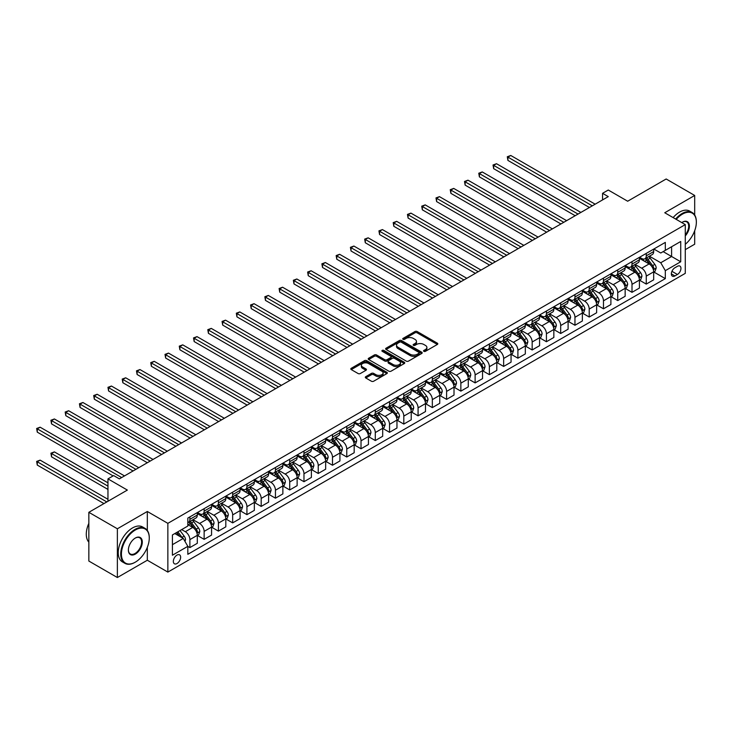 <?xml version="1.0" encoding="UTF-8"?>
<svg xmlns="http://www.w3.org/2000/svg" width="733" height="733" viewBox="0 0 733 733"><rect width="100%" height="100%" fill="white"/><g stroke="black" fill="none" stroke-linecap="round" stroke-linejoin="round"><path stroke-width="1.1" d="M423.866 351.336A1.109 0.641 0 0 0 425.433 351.336L437.335 344.464A1.585 0.916 0 0 0 437.793 343.823A1.585 0.916 0 0 0 437.335 343.172L417.178 331.536A1.585 0.916 0 0 0 414.933 331.536L403.031 338.408A1.109 0.641 0 0 0 402.71 338.857A1.109 0.641 0 0 0 403.031 339.306A1.109 0.641 0 0 0 404.607 339.306L406.146 338.417A5.067 2.923 0 0 1 413.311 338.417L414.988 339.388A5.067 2.923 0 0 1 416.472 341.459A5.067 2.923 0 0 1 414.988 343.53L413.449 344.418A1.109 0.641 0 0 0 413.128 344.867A1.109 0.641 0 0 0 413.449 345.325A1.109 0.641 0 0 0 415.015 345.325L416.555 344.437A5.067 2.923 0 0 1 423.729 344.437L425.406 345.399A5.067 2.923 0 0 1 426.89 347.469A5.067 2.923 0 0 1 425.406 349.54L423.866 350.429A1.109 0.641 0 0 0 423.537 350.887A1.109 0.641 0 0 0 423.866 351.336L423.866 350.429M176.983 563.521A5.168 2.978 120 0 0 180.364 558.977A5.168 2.978 120 0 0 179.567 554.835A5.168 2.978 120 0 0 176.983 555.092A5.168 2.978 120 0 0 173.611 559.645A5.168 2.978 120 0 0 174.408 563.778A5.168 2.978 120 0 0 176.983 563.521M365.767 376.661A1.585 0.916 0 0 0 365.309 377.312A1.585 0.916 0 0 0 365.767 377.962L371.42 381.224A1.585 0.916 0 0 0 373.665 381.224L386.877 373.592A1.585 0.916 0 0 0 387.345 372.95A1.585 0.916 0 0 0 386.877 372.3L366.72 360.663A1.585 0.916 0 0 0 364.484 360.663L351.263 368.296A1.585 0.916 0 0 0 350.805 368.937A1.585 0.916 0 0 0 351.263 369.588L358.098 373.528A1.585 0.916 0 0 0 360.334 373.528L365.996 370.266A1.585 0.916 0 0 0 366.454 369.615A1.585 0.916 0 0 0 365.996 368.974L362.606 367.013A4.233 2.446 0 0 1 361.36 365.281A4.233 2.446 0 0 1 363.98 363.027A4.233 2.446 0 0 1 368.598 363.559L381.866 371.219A4.233 2.446 0 0 1 383.112 372.95A4.233 2.446 0 0 1 380.491 375.204A4.233 2.446 0 0 1 375.873 374.673L373.665 373.399A1.585 0.916 0 0 0 371.42 373.399L365.767 376.661L365.767 377.962M694.692 215.035L694.692 195.464L666.169 178.989L627.668 201.227L608.271 190.03L602.563 193.32L608.271 196.618L119.369 478.878L113.661 475.589L107.962 478.878L107.962 501.271M147.324 530.463L147.324 511.487L117.372 528.777L88.849 512.312L127.359 490.075L107.962 478.878M147.324 511.487L167.857 523.344L685.282 224.61L685.282 273.354L167.857 572.088L167.857 523.344M694.692 195.464L664.749 212.753L685.282 224.61M406.256 361.112A1.585 0.916 0 0 0 408.492 361.112L421.713 353.489A1.585 0.916 0 0 0 422.171 352.839A1.585 0.916 0 0 0 421.713 352.188L401.547 340.552A1.585 0.916 0 0 0 399.311 340.552L386.099 348.184A1.585 0.916 0 0 0 385.631 348.826A1.585 0.916 0 0 0 386.099 349.476L406.256 361.112M382.672 351.574A1.109 0.641 0 0 1 383.799 351.73L383.799 350.411L404.295 362.249A1.585 0.916 0 0 1 404.763 362.89A1.585 0.916 0 0 1 404.295 363.541L391.083 371.173A1.585 0.916 0 0 1 388.838 371.173L368.681 359.527L374.334 356.293L374.334 354.974L368.681 358.235A1.585 0.916 0 0 0 368.213 358.886A1.585 0.916 0 0 0 368.681 359.527L368.681 358.235M374.334 356.293A1.585 0.916 0 0 1 376.579 356.293L376.579 354.974A1.585 0.916 0 0 0 374.334 354.974M376.579 354.974L384.752 359.692A1.585 0.916 0 0 0 386.987 359.692L390.744 357.53A1.585 0.916 0 0 0 391.211 356.879A1.585 0.916 0 0 0 390.744 356.229L382.232 351.318A1.109 0.641 0 0 1 381.911 350.869A1.109 0.641 0 0 1 382.589 350.273A1.109 0.641 0 0 1 383.799 350.411M117.372 528.777L117.372 577.522L88.849 561.057L88.849 512.312M685.282 249.641L694.692 244.208L694.692 230.73M677.411 266.308L674.901 267.756A5.003 2.886 120 0 0 671.63 272.163A5.003 2.886 120 0 0 672.399 276.176A5.003 2.886 120 0 0 674.901 275.929L677.411 274.481A5.003 2.886 120 0 0 680.682 270.065A5.003 2.886 120 0 0 679.912 266.061A5.003 2.886 120 0 0 677.411 266.308M653.845 249.018L660.754 253.004L665.317 250.365L665.317 242.394L187.822 518.075L187.822 526.047L172.42 534.934L172.42 555.22L187.822 546.332L187.822 554.304L665.317 278.622L665.317 270.66L660.754 262.753L649.411 256.202M665.317 250.365L680.719 241.478L680.719 261.763L665.317 270.66M117.372 577.522L147.324 560.232L167.857 572.088M602.563 193.32L602.563 199.907M663.145 251.621L671.593 256.495L671.593 246.746L680.719 241.478M660.754 262.753L671.593 256.495L680.719 261.763M172.42 544.683L183.259 538.425L174.821 533.551M187.822 546.397L189.884 547.588L189.884 539.616A6.45 3.729 -120 0 0 185.321 531.709L181.665 529.602M189.884 547.588L197.296 543.3L197.296 535.328A6.45 3.729 -120 0 0 192.733 527.43L187.822 524.59M197.47 535.493L204.141 539.351L204.141 531.379A6.45 3.729 -120 0 0 199.578 523.472L193.026 519.688M204.141 539.351L211.562 535.072L211.562 527.1A6.45 3.729 -120 0 0 206.99 519.193L197.296 513.595M211.727 527.265L218.407 531.113L218.407 523.142A6.45 3.729 -120 0 0 213.844 515.244L207.283 511.46M218.407 531.113L225.819 526.835L225.819 518.863A6.45 3.729 -120 0 0 221.256 510.956L211.562 505.358M225.993 519.028L232.663 522.886L232.663 514.914A6.45 3.729 -120 0 0 228.1 507.007L221.549 503.223M232.663 522.886L240.085 518.597L240.085 510.626A6.45 3.729 -120 0 0 235.522 502.728L225.819 497.121M240.25 510.791L246.929 514.648L246.929 506.677A6.45 3.729 -120 0 0 242.366 498.77L235.815 494.986M246.929 514.648L254.342 510.37L254.342 502.398A6.45 3.729 -120 0 0 249.779 494.491L240.085 488.893M254.516 502.563L261.186 506.411L261.186 498.44A6.45 3.729 -120 0 0 256.623 490.542L250.072 486.758M261.186 506.411L268.608 502.132L268.608 494.161A6.45 3.729 -120 0 0 264.045 486.254L254.342 480.656M268.773 494.326L275.452 498.183L275.452 490.212A6.45 3.729 -120 0 0 270.889 482.305L264.338 478.521M275.452 498.183L282.865 493.895L282.865 485.924A6.45 3.729 -120 0 0 278.302 478.026L268.608 472.419M283.039 486.089L289.718 489.946L289.718 481.975A6.45 3.729 -120 0 0 285.146 474.068L278.595 470.284M289.718 489.946L297.131 485.667L297.131 477.696A6.45 3.729 -120 0 0 292.568 469.789L282.865 464.191M297.305 477.861L303.975 481.709L303.975 473.738A6.45 3.729 -120 0 0 299.412 465.84L292.861 462.056M303.975 481.709L311.388 477.43L311.388 469.459A6.45 3.729 -120 0 0 306.825 461.552L297.131 455.953M311.562 469.624L318.241 473.481L318.241 465.51A6.45 3.729 -120 0 0 313.678 457.603L307.118 453.819M318.241 473.481L325.654 469.193L325.654 461.222A6.45 3.729 -120 0 0 321.091 453.324L311.388 447.716M325.828 461.387L332.498 465.244L332.498 457.273A6.45 3.729 -120 0 0 327.935 449.366L321.384 445.582M332.498 465.244L339.92 460.965L339.92 452.994A6.45 3.729 -120 0 0 335.348 445.087L325.654 439.488M340.085 453.159L346.764 457.007L346.764 449.036A6.45 3.729 -120 0 0 342.201 441.138L335.641 437.354M346.764 457.007L354.176 452.728L354.176 444.757A6.45 3.729 -120 0 0 349.614 436.85L339.92 431.251M354.351 444.922L361.021 448.779L361.021 440.808A6.45 3.729 -120 0 0 356.458 432.901L349.907 429.117M361.021 448.779L368.442 444.491L368.442 436.52A6.45 3.729 -120 0 0 363.88 428.622L354.176 423.014M368.607 436.685L375.287 440.542L375.287 432.571A6.45 3.729 -120 0 0 370.724 424.664L364.173 420.879M375.287 440.542L382.699 436.263L382.699 428.292A6.45 3.729 -120 0 0 378.136 420.385L368.442 414.786M382.873 428.457L389.544 432.305L389.544 424.334A6.45 3.729 -120 0 0 384.981 416.436L378.43 412.652M389.544 432.305L396.965 428.026L396.965 420.055A6.45 3.729 -120 0 0 392.402 412.148L382.699 406.549M397.13 420.22L403.81 424.077L403.81 416.106A6.45 3.729 -120 0 0 399.247 408.199L392.696 404.414M403.81 424.077L411.222 419.789L411.222 411.818A6.45 3.729 -120 0 0 406.659 403.92L396.965 398.312M411.396 411.983L418.076 415.84L418.076 407.869A6.45 3.729 -120 0 0 413.504 399.961L406.952 396.177M418.076 415.84L425.488 411.561L425.488 403.59A6.45 3.729 -120 0 0 420.925 395.683L411.222 390.084M425.662 403.755L432.333 407.603L432.333 399.632A6.45 3.729 -120 0 0 427.77 391.734L421.218 387.949M432.333 407.603L439.745 403.324L439.745 395.353A6.45 3.729 -120 0 0 435.182 387.445L425.488 381.847M439.919 395.518L446.599 399.375L446.599 391.404A6.45 3.729 -120 0 0 442.036 383.496L435.475 379.712M446.599 399.375L454.011 395.087L454.011 387.116A6.45 3.729 -120 0 0 449.448 379.218L439.745 373.61M454.185 387.281L460.855 391.138L460.855 383.167A6.45 3.729 -120 0 0 456.293 375.259L449.741 371.475M460.855 391.138L468.277 386.859L468.277 378.888A6.45 3.729 -120 0 0 463.705 370.98L454.011 365.382M468.442 379.053L475.121 382.901L475.121 374.93A6.45 3.729 -120 0 0 470.559 367.031L463.998 363.247M475.121 382.901L482.534 378.622L482.534 370.651A6.45 3.729 -120 0 0 477.971 362.743L468.277 357.145M482.708 370.816L489.378 374.673L489.378 366.702A6.45 3.729 -120 0 0 484.815 358.794L478.264 355.01M489.378 374.673L496.8 370.385L496.8 362.414A6.45 3.729 -120 0 0 492.237 354.515L482.534 348.908M496.965 362.578L503.644 366.436L503.644 358.464A6.45 3.729 -120 0 0 499.081 350.557L492.53 346.773M503.644 366.436L511.057 362.157L511.057 354.186A6.45 3.729 -120 0 0 506.494 346.278L496.8 340.68M511.231 354.351L517.901 358.199L517.901 350.227A6.45 3.729 -120 0 0 513.338 342.329L506.787 338.545M517.901 358.199L525.323 353.92L525.323 345.949A6.45 3.729 -120 0 0 520.76 338.041L511.057 332.443M525.488 346.113L532.167 349.962L532.167 341.999A6.45 3.729 -120 0 0 527.604 334.092L521.053 330.308M532.167 349.962L539.58 345.683L539.58 337.711A6.45 3.729 -120 0 0 535.017 329.813L525.323 324.206M539.754 337.876L546.424 341.734L546.424 333.762A6.45 3.729 -120 0 0 541.861 325.855L535.31 322.071M546.424 341.734L553.846 337.455L553.846 329.484A6.45 3.729 -120 0 0 549.283 321.576L539.58 315.978M554.02 329.648L560.69 333.497L560.69 325.525A6.45 3.729 -120 0 0 556.127 317.627L549.576 313.843M560.69 333.497L568.102 329.218L568.102 321.246A6.45 3.729 -120 0 0 563.54 313.339L553.846 307.741M568.277 321.411L574.956 325.26L574.956 317.297A6.45 3.729 -120 0 0 570.393 309.39L563.833 305.606M574.956 325.26L582.369 320.981L582.369 313.009A6.45 3.729 -120 0 0 577.806 305.111L568.102 299.504M582.543 313.174L589.213 317.032L589.213 309.06A6.45 3.729 -120 0 0 584.65 301.153L578.099 297.369M589.213 317.032L596.635 312.753L596.635 304.781A6.45 3.729 -120 0 0 592.062 296.874L582.369 291.276M596.799 304.946L603.479 308.795L603.479 300.823A6.45 3.729 -120 0 0 598.916 292.916L592.356 289.141M603.479 308.795L610.891 304.516L610.891 296.544A6.45 3.729 -120 0 0 606.328 288.637L596.635 283.039M611.065 296.709L617.736 300.557L617.736 292.595A6.45 3.729 -120 0 0 613.173 284.688L606.622 280.904M617.736 300.557L625.157 296.279L625.157 288.307A6.45 3.729 -120 0 0 620.594 280.409L610.891 274.802M625.322 288.472L632.002 292.33L632.002 284.358A6.45 3.729 -120 0 0 627.439 276.451L620.888 272.667M632.002 292.33L639.414 288.051L639.414 280.079A6.45 3.729 -120 0 0 634.851 272.172L625.157 266.574M639.588 280.244L646.259 284.092L646.259 276.121A6.45 3.729 -120 0 0 641.696 268.214L635.144 264.439M646.259 284.092L653.68 279.814L653.68 271.842A6.45 3.729 -120 0 0 649.117 263.935L639.414 258.337M639.588 257.246L641.696 258.465A6.45 3.729 -120 0 0 644.921 258.786A6.45 3.729 -120 0 0 646.259 255.835L646.259 253.398M625.322 265.483L627.439 266.702A6.45 3.729 -120 0 0 630.664 267.023A6.45 3.729 -120 0 0 632.002 264.072L632.002 261.635M611.065 273.721L613.173 274.939A6.45 3.729 -120 0 0 616.398 275.26A6.45 3.729 -120 0 0 617.736 272.3L617.736 269.863M596.799 281.948L598.916 283.167A6.45 3.729 -120 0 0 602.141 283.488A6.45 3.729 -120 0 0 603.479 280.537L603.479 278.1M582.543 290.186L584.65 291.404A6.45 3.729 -120 0 0 587.875 291.725A6.45 3.729 -120 0 0 589.213 288.775L589.213 286.337M568.277 298.423L570.393 299.641A6.45 3.729 -120 0 0 573.618 299.962A6.45 3.729 -120 0 0 574.956 297.002L574.956 294.565M554.02 306.651L556.127 307.869A6.45 3.729 -120 0 0 559.352 308.19A6.45 3.729 -120 0 0 560.69 305.24L560.69 302.802M539.754 314.888L541.861 316.106A6.45 3.729 -120 0 0 545.095 316.427A6.45 3.729 -120 0 0 546.424 313.477L546.424 311.039M525.488 323.125L527.604 324.343A6.45 3.729 -120 0 0 530.829 324.664A6.45 3.729 -120 0 0 532.167 321.705L532.167 319.267M511.231 331.353L513.338 332.571A6.45 3.729 -120 0 0 516.563 332.892A6.45 3.729 -120 0 0 517.901 329.942L517.901 327.504M496.965 339.59L499.081 340.808A6.45 3.729 -120 0 0 502.307 341.129A6.45 3.729 -120 0 0 503.644 338.179L503.644 335.741M482.708 347.827L484.815 349.045A6.45 3.729 -120 0 0 488.041 349.366A6.45 3.729 -120 0 0 489.378 346.407L489.378 343.969M468.442 356.055L470.559 357.273A6.45 3.729 -120 0 0 473.784 357.594A6.45 3.729 -120 0 0 475.121 354.644L475.121 352.207M454.185 364.292L456.293 365.51A6.45 3.729 -120 0 0 459.518 365.831A6.45 3.729 -120 0 0 460.855 362.881L460.855 360.444M439.919 372.529L442.036 373.748A6.45 3.729 -120 0 0 445.261 374.068A6.45 3.729 -120 0 0 446.599 371.109L446.599 368.672M425.662 380.757L427.77 381.975A6.45 3.729 -120 0 0 430.995 382.296A6.45 3.729 -120 0 0 432.333 379.346L432.333 376.909M411.396 388.994L413.504 390.213A6.45 3.729 -120 0 0 416.738 390.533A6.45 3.729 -120 0 0 418.076 387.583L418.076 385.146M397.13 397.231L399.247 398.45A6.45 3.729 -120 0 0 402.472 398.77A6.45 3.729 -120 0 0 403.81 395.811L403.81 393.374M382.873 405.459L384.981 406.678A6.45 3.729 -120 0 0 388.215 406.998A6.45 3.729 -120 0 0 389.544 404.048L389.544 401.611M368.607 413.696L370.724 414.915A6.45 3.729 -120 0 0 373.949 415.235A6.45 3.729 -120 0 0 375.287 412.285L375.287 409.848M354.351 421.933L356.458 423.152A6.45 3.729 -120 0 0 359.683 423.472A6.45 3.729 -120 0 0 361.021 420.513L361.021 418.076M340.085 430.161L342.201 431.38A6.45 3.729 -120 0 0 345.426 431.7A6.45 3.729 -120 0 0 346.764 428.75L346.764 426.313M325.828 438.398L327.935 439.617A6.45 3.729 -120 0 0 331.16 439.937A6.45 3.729 -120 0 0 332.498 436.987L332.498 434.55M311.562 446.635L313.678 447.854A6.45 3.729 -120 0 0 316.903 448.175A6.45 3.729 -120 0 0 318.241 445.215L318.241 442.778M297.305 454.863L299.412 456.091A6.45 3.729 -120 0 0 302.637 456.402A6.45 3.729 -120 0 0 303.975 453.452L303.975 451.015M283.039 463.1L285.146 464.319A6.45 3.729 -120 0 0 288.381 464.64A6.45 3.729 -120 0 0 289.718 461.689L289.718 459.252M268.773 471.337L270.889 472.556A6.45 3.729 -120 0 0 274.115 472.877A6.45 3.729 -120 0 0 275.452 469.917L275.452 467.48M254.516 479.565L256.623 480.793A6.45 3.729 -120 0 0 259.858 481.105A6.45 3.729 -120 0 0 261.186 478.154L261.186 475.717M240.25 487.802L242.366 489.021A6.45 3.729 -120 0 0 245.592 489.342A6.45 3.729 -120 0 0 246.929 486.391L246.929 483.954M225.993 496.039L228.1 497.258A6.45 3.729 -120 0 0 231.326 497.579A6.45 3.729 -120 0 0 232.663 494.619L232.663 492.182M211.727 504.277L213.844 505.495A6.45 3.729 -120 0 0 217.069 505.807A6.45 3.729 -120 0 0 218.407 502.856L218.407 500.419M197.47 512.504L199.578 513.723A6.45 3.729 -120 0 0 202.803 514.044A6.45 3.729 -120 0 0 204.141 511.093L204.141 508.656M653.845 272.007L665.317 278.622M644.921 258.786L652.343 254.507A6.45 3.729 -120 0 0 653.68 251.556L653.68 249.119M630.664 267.023L638.077 262.744A6.45 3.729 -120 0 0 639.414 259.784L639.414 257.347M616.398 275.26L623.82 270.972A6.45 3.729 -120 0 0 625.157 268.021L625.157 265.584M602.141 283.488L609.554 279.209A6.45 3.729 -120 0 0 610.891 276.259L610.891 273.821M587.875 291.725L595.297 287.446A6.45 3.729 -120 0 0 596.635 284.486L596.635 282.049M573.618 299.962L581.031 295.674A6.45 3.729 -120 0 0 582.369 292.724L582.369 290.286M559.352 308.19L566.774 303.911A6.45 3.729 -120 0 0 568.102 300.961L568.102 298.523M545.095 316.427L552.508 312.148A6.45 3.729 -120 0 0 553.846 309.189L553.846 306.751M530.829 324.664L538.242 320.376A6.45 3.729 -120 0 0 539.58 317.426L539.58 314.988M516.563 332.892L523.985 328.613A6.45 3.729 -120 0 0 525.323 325.663L525.323 323.226M502.307 341.129L509.719 336.85A6.45 3.729 -120 0 0 511.057 333.891L511.057 331.453M488.041 349.366L495.462 345.078A6.45 3.729 -120 0 0 496.8 342.128L496.8 339.691M473.784 357.594L481.196 353.315A6.45 3.729 -120 0 0 482.534 350.365L482.534 347.928M459.518 365.831L466.939 361.552A6.45 3.729 -120 0 0 468.277 358.593L468.277 356.156M445.261 374.068L452.673 369.78A6.45 3.729 -120 0 0 454.011 366.83L454.011 364.393M430.995 382.296L438.416 378.017A6.45 3.729 -120 0 0 439.745 375.067L439.745 372.63M416.738 390.533L424.15 386.254A6.45 3.729 -120 0 0 425.488 383.295L425.488 380.858M402.472 398.77L409.884 394.482A6.45 3.729 -120 0 0 411.222 391.532L411.222 389.095M388.215 406.998L395.628 402.719A6.45 3.729 -120 0 0 396.965 399.769L396.965 397.332M373.949 415.235L381.362 410.956A6.45 3.729 -120 0 0 382.699 407.997L382.699 405.56M359.683 423.472L367.105 419.184A6.45 3.729 -120 0 0 368.442 416.234L368.442 413.797M345.426 431.7L352.839 427.421A6.45 3.729 -120 0 0 354.176 424.471L354.176 422.034M331.16 439.937L338.582 435.659A6.45 3.729 -120 0 0 339.92 432.699L339.92 430.262M316.903 448.175L324.316 443.886A6.45 3.729 -120 0 0 325.654 440.936L325.654 438.499M302.637 456.402L310.059 452.124A6.45 3.729 -120 0 0 311.388 449.173L311.388 446.736M288.381 464.64L295.793 460.361A6.45 3.729 -120 0 0 297.131 457.401L297.131 454.964M274.115 472.877L281.527 468.589A6.45 3.729 -120 0 0 282.865 465.638L282.865 463.201M259.858 481.105L267.27 476.826A6.45 3.729 -120 0 0 268.608 473.875L268.608 471.438M245.592 489.342L253.004 485.063A6.45 3.729 -120 0 0 254.342 482.103L254.342 479.666M231.326 497.579L238.747 493.291A6.45 3.729 -120 0 0 240.085 490.34L240.085 487.903M217.069 505.807L224.481 501.528A6.45 3.729 -120 0 0 225.819 498.577L225.819 496.14M202.803 514.044L210.224 509.765A6.45 3.729 -120 0 0 211.562 506.805L211.562 504.368M187.822 522.537A6.45 3.729 -120 0 0 188.546 522.281L195.958 517.993A6.45 3.729 -120 0 0 197.296 515.042L197.296 512.605M188.546 522.281A6.45 3.729 -120 0 0 189.884 519.321L189.884 516.884M183.259 538.425L187.822 546.332M147.324 560.232L147.324 547.34M424.306 351.492L425.406 350.86A5.067 2.923 0 0 0 426.89 348.789L426.89 347.469M416.472 341.459L416.472 342.778A5.067 2.923 0 0 1 414.988 344.849L413.888 345.481M437.335 343.172L437.335 344.464L417.178 332.855A1.585 0.916 0 0 0 414.933 332.855L403.48 339.461M421.713 352.188L421.713 353.489L401.547 341.871A1.585 0.916 0 0 0 399.311 341.871L386.117 349.485M418.909 353.288A1.109 0.641 0 0 0 419.23 352.839A1.109 0.641 0 0 0 418.909 352.39L401.217 342.174A1.109 0.641 0 0 0 399.65 342.174L398.019 343.108A5.067 2.923 0 0 0 396.535 345.179A5.067 2.923 0 0 0 398.019 347.25L410.114 354.231A5.067 2.923 0 0 0 417.288 354.231L418.909 353.288L418.909 354.607A1.109 0.641 0 0 0 419.23 354.158L419.23 352.839M396.535 345.179L396.535 346.498A5.067 2.923 0 0 0 398.019 348.56L398.019 347.25M418.909 354.607L417.288 355.542A5.067 2.923 0 0 1 410.114 355.542L398.019 348.56M376.579 356.293L384.752 361.012A1.585 0.916 0 0 0 386.987 361.012L390.744 358.84A1.585 0.916 0 0 0 391.211 358.199L391.211 356.879M383.799 351.73L404.277 363.55M393.236 364.594A4.233 2.446 0 0 0 397.854 365.116A4.233 2.446 0 0 0 400.465 362.862A4.233 2.446 0 0 0 399.228 361.131L394.556 358.428A1.585 0.916 0 0 0 392.311 358.428L388.563 360.599A1.585 0.916 0 0 0 388.096 361.241A1.585 0.916 0 0 0 388.563 361.891L393.236 364.594L393.236 365.904A4.233 2.446 0 0 0 397.854 366.436A4.233 2.446 0 0 0 400.465 364.182L400.465 362.862M388.096 361.241L388.096 362.56A1.585 0.916 0 0 0 388.563 363.211L388.563 361.891M393.236 365.904L388.563 363.211M383.112 372.95L383.112 374.261A4.233 2.446 0 0 1 380.491 376.524A4.233 2.446 0 0 1 375.873 375.992L373.665 374.719A1.585 0.916 0 0 0 371.42 374.719L365.794 377.971M361.36 365.281L361.36 366.601A4.233 2.446 0 0 0 362.606 368.332L362.606 367.013M365.969 370.275L362.606 368.332M386.859 373.61L366.72 361.983A1.585 0.916 0 0 0 364.484 361.983L351.29 369.597M653.68 272.108L655.045 271.311L656.191 268.021A4.279 2.465 -120 0 0 654.826 264.384L650.162 258.153A12.342 7.128 -120 0 0 648.815 256.541M644.179 261.085A12.342 7.128 -120 0 0 641.65 258.437M653.286 269.487L653.882 268.205A4.279 2.465 -120 0 0 652.654 265.63L647.99 259.409A12.342 7.128 -120 0 0 646.643 257.796M645.498 258.456A10.244 5.919 60 0 1 647.184 260.371L651.124 265.639M507.923 193.356L560.919 223.95L479.4 176.882L479.4 173.593L482.25 171.943L566.627 220.66M645.278 258.584A12.342 7.128 60 0 1 646.625 260.197L649.722 264.338M592.291 205.836L507.923 157.128L510.773 155.478L595.15 204.186M589.442 207.485L507.923 160.417L507.923 157.128L507.291 156.761L510.773 155.478M507.923 160.417L507.291 156.761M639.414 280.336L640.789 279.548L641.925 276.259A4.279 2.465 -120 0 0 640.56 272.612L635.896 266.391A12.342 7.128 -120 0 0 634.549 264.778M629.913 269.323A12.342 7.128 -120 0 0 627.393 266.675M639.029 277.725L639.616 276.433A4.279 2.465 -120 0 0 638.397 273.867L633.733 267.646A12.342 7.128 -120 0 0 632.387 266.033M631.232 266.693A10.244 5.919 60 0 1 632.918 268.608L636.867 273.867M493.657 201.584L546.653 232.187L465.134 185.119L465.134 181.83L467.984 180.181L552.361 228.888M631.012 266.821A12.342 7.128 60 0 1 632.359 268.434L635.465 272.566M625.157 288.573L626.523 287.785L627.668 284.486A4.279 2.465 -120 0 0 626.303 280.849L621.639 274.628A12.342 7.128 -120 0 0 620.292 273.015M615.656 277.55A12.342 7.128 -120 0 0 613.127 274.912M624.763 285.952L625.359 284.67A4.279 2.465 -120 0 0 624.131 282.095L619.467 275.874A12.342 7.128 -120 0 0 618.121 274.261M616.975 274.93A10.244 5.919 60 0 1 618.652 276.836L622.601 282.104M479.4 209.821L532.396 240.424L450.877 193.356L450.877 190.058L453.727 188.418L538.095 237.126M616.755 275.049A12.342 7.128 60 0 1 618.102 276.671L621.199 280.803M610.891 296.81L612.266 296.013L613.402 292.724A4.279 2.465 -120 0 0 612.037 289.086L607.373 282.856A12.342 7.128 -120 0 0 606.026 281.243M601.39 285.788A12.342 7.128 -120 0 0 598.861 283.14M610.507 294.19L611.093 292.907A4.279 2.465 -120 0 0 609.874 290.332L605.211 284.111A12.342 7.128 -120 0 0 603.864 282.498M602.709 283.158A10.244 5.919 60 0 1 604.395 285.073L608.335 290.341M465.134 218.058L518.13 248.652L436.611 201.584L436.611 198.295L439.461 196.646L523.838 245.363M602.489 283.286A12.342 7.128 60 0 1 603.836 284.899L606.942 289.04M578.035 214.073L493.657 165.356L496.516 163.716L580.884 212.423M575.176 215.722L493.657 168.654L493.657 165.356L493.034 164.998L496.516 163.716M493.657 168.654L493.034 164.998M563.769 222.301L478.768 173.226L482.25 171.943M479.4 176.882L478.768 173.226M549.512 230.538L464.511 181.463L467.984 180.181M465.134 185.119L464.511 181.463M596.635 305.038L598 304.25L599.136 300.961A4.279 2.465 -120 0 0 597.78 297.314L593.116 291.093A12.342 7.128 -120 0 0 591.769 289.48M587.133 294.025A12.342 7.128 -120 0 0 584.604 291.377M596.241 302.427L596.836 301.135A4.279 2.465 -120 0 0 595.608 298.569L590.945 292.348A12.342 7.128 -120 0 0 589.598 290.735M588.452 291.395A10.244 5.919 60 0 1 590.129 293.31L594.078 298.569M450.877 226.286L503.873 256.889L422.345 209.821L422.345 206.532L425.204 204.883L509.572 253.591M588.232 291.523A12.342 7.128 60 0 1 589.579 293.136L592.676 297.268M535.246 238.775L450.245 189.7L453.727 188.418M450.877 193.356L450.245 189.7M685.282 244.291A19.681 11.362 120 0 0 696.35 222.172A19.681 11.362 120 0 0 682.432 214.137A19.681 11.362 120 0 0 676.238 219.387M675.643 219.048A20.167 11.646 -60 0 1 682.084 213.541A20.167 11.646 -60 0 1 692.172 212.543A20.167 11.646 -60 0 1 696.35 221.778A20.167 11.646 -60 0 1 696.35 221.98M681.772 222.585A9.841 5.681 -60 0 1 682.432 222.172L682.432 222.172A9.841 5.681 -60 0 1 689.24 224.6A9.841 5.681 -60 0 1 685.282 235.898M673.132 217.591A20.167 11.646 -60 0 1 679.573 212.094A20.167 11.646 -60 0 1 689.661 211.095L692.172 212.543M685.282 234.862A9.355 5.406 120 0 0 686.766 221.907A9.355 5.406 120 0 0 682.258 222.273M135 562.339L135.339 562.138A19.681 11.362 120 0 0 149.266 538.031A19.681 11.362 120 0 0 135.339 529.996A19.681 11.362 120 0 0 121.421 554.102A19.681 11.362 120 0 0 135.339 562.138L135 562.339A20.167 11.646 -60 0 1 124.912 563.338A20.167 11.646 -60 0 1 121.825 547.175A20.167 11.646 -60 0 1 135 529.4A20.167 11.646 -60 0 1 145.088 528.401A20.167 11.646 -60 0 1 149.266 537.637A20.167 11.646 -60 0 1 149.257 537.839M135.339 554.102A9.841 5.681 -60 0 1 128.385 550.089A9.841 5.681 -60 0 1 135.339 538.031L135.339 538.031A9.841 5.681 -60 0 1 142.303 542.053A9.841 5.681 -60 0 1 135.339 554.102M128.385 549.887A9.355 5.406 120 0 0 130.318 553.974A9.355 5.406 120 0 0 135 553.516A9.355 5.406 120 0 0 141.112 545.26A9.355 5.406 120 0 0 139.682 537.765A9.355 5.406 120 0 0 135.165 538.132M124.912 563.338L122.402 561.89A20.167 11.646 -60 0 1 119.314 545.728A20.167 11.646 -60 0 1 132.49 527.952A20.167 11.646 -60 0 1 142.578 526.954L145.088 528.401M88.849 542.154A20.167 11.646 -60 0 1 88.849 523.307M582.369 313.275L583.734 312.487L584.879 309.189A4.279 2.465 -120 0 0 583.514 305.551L578.85 299.33A12.342 7.128 -120 0 0 577.503 297.717M572.867 302.253A12.342 7.128 -120 0 0 570.338 299.614M581.975 310.655L582.57 309.372A4.279 2.465 -120 0 0 581.342 306.797L576.688 300.576A12.342 7.128 -120 0 0 575.341 298.963M574.186 299.632A10.244 5.919 60 0 1 575.872 301.538L579.812 306.806M436.611 234.523L489.607 265.126L408.089 218.058L408.089 214.76L410.938 213.12L495.316 261.828M573.966 299.751A12.342 7.128 60 0 1 575.313 301.373L578.41 305.505M568.102 321.512L569.477 320.715L570.613 317.426A4.279 2.465 -120 0 0 569.248 313.788L564.593 307.558A12.342 7.128 -120 0 0 563.246 305.945M558.61 310.49A12.342 7.128 -120 0 0 556.081 307.842M567.718 318.892L568.304 317.609A4.279 2.465 -120 0 0 567.085 315.034L562.422 308.813A12.342 7.128 -120 0 0 561.075 307.2M559.93 307.86A10.244 5.919 60 0 1 561.606 309.775L565.555 315.043M422.345 242.76L475.35 273.354L393.823 226.286L393.823 222.997L396.681 221.348L481.05 270.065M559.71 307.988A12.342 7.128 60 0 1 561.057 309.601L564.153 313.742M553.846 329.74L555.211 328.952L556.356 325.663A4.279 2.465 -120 0 0 554.991 322.016L550.327 315.795A12.342 7.128 -120 0 0 548.98 314.182M544.344 318.727A12.342 7.128 -120 0 0 541.815 316.079M553.452 327.129L554.047 325.837A4.279 2.465 -120 0 0 552.819 323.271L548.156 317.05A12.342 7.128 -120 0 0 546.809 315.437M545.664 316.097A10.244 5.919 60 0 1 547.349 318.012L551.289 323.271M408.089 250.988L461.084 281.591L379.566 234.523L379.566 231.234L382.415 229.585L466.793 278.293M545.444 316.225A12.342 7.128 60 0 1 546.791 317.838L549.887 321.97M539.58 337.977L540.954 337.189L542.09 333.891A4.279 2.465 -120 0 0 540.725 330.253L536.07 324.032A12.342 7.128 -120 0 0 534.724 322.419M530.078 326.955A12.342 7.128 -120 0 0 527.558 324.316M539.195 335.357L539.781 334.074A4.279 2.465 -120 0 0 538.563 331.499L533.899 325.278A12.342 7.128 -120 0 0 532.552 323.665M531.407 324.334A10.244 5.919 60 0 1 533.083 326.24L537.032 331.508M393.823 259.225L446.818 289.828L365.3 242.76L365.3 239.462L368.158 237.822L452.527 286.53M531.178 324.453A12.342 7.128 60 0 1 532.525 326.075L535.631 330.207M525.323 346.214L526.688 345.417L527.833 342.128A4.279 2.465 -120 0 0 526.468 338.49L521.804 332.26A12.342 7.128 -120 0 0 520.457 330.647M515.821 335.192A12.342 7.128 -120 0 0 513.292 332.553M524.929 343.594L525.524 342.311A4.279 2.465 -120 0 0 524.297 339.736L519.633 333.515A12.342 7.128 -120 0 0 518.286 331.902M517.141 332.562A10.244 5.919 60 0 1 518.827 334.477L522.766 339.745M379.566 267.463L432.562 298.056L351.043 250.988L351.043 247.699L353.892 246.05L438.27 294.767M516.921 332.69A12.342 7.128 60 0 1 518.268 334.303L521.365 338.444M520.989 247.003L435.988 197.928L439.461 196.646M436.611 201.584L435.988 197.928M506.723 255.24L421.722 206.165L425.204 204.883M422.345 209.821L421.722 206.165M492.457 263.477L407.456 214.403L410.938 213.12M408.089 218.058L407.456 214.403M478.2 271.705L393.2 222.63L396.681 221.348M393.823 226.286L393.2 222.63M463.934 279.942L378.934 230.868L382.415 229.585M379.566 234.523L378.934 230.868M511.057 354.442L512.431 353.654L513.567 350.365A4.279 2.465 -120 0 0 512.202 346.718L507.538 340.497A12.342 7.128 -120 0 0 506.191 338.884M501.555 343.429A12.342 7.128 -120 0 0 499.036 340.781M510.672 351.831L511.258 350.539A4.279 2.465 -120 0 0 510.04 347.973L505.376 341.752A12.342 7.128 -120 0 0 504.029 340.139M502.875 340.799A10.244 5.919 60 0 1 504.561 342.714L508.51 347.973M365.3 275.7L418.296 306.293L336.777 259.225L336.777 255.936L339.626 254.287L424.004 302.995M502.655 340.927A12.342 7.128 60 0 1 504.002 342.54L507.108 346.672M449.677 288.179L364.677 239.105L368.158 237.822M365.3 242.76L364.677 239.105M496.8 362.679L498.165 361.891L499.31 358.593A4.279 2.465 -120 0 0 497.945 354.955L493.282 348.734A12.342 7.128 -120 0 0 491.935 347.121M487.298 351.657A12.342 7.128 -120 0 0 484.77 349.018M496.406 360.059L497.001 358.776A4.279 2.465 -120 0 0 495.774 356.201L491.11 349.98A12.342 7.128 -120 0 0 489.763 348.367M488.618 349.036A10.244 5.919 60 0 1 490.295 350.942L494.244 356.211M351.043 283.928L404.039 314.53L322.52 267.463L322.52 264.164L325.37 262.524L409.738 311.232M488.398 349.155A12.342 7.128 60 0 1 489.745 350.777L492.842 354.909M435.411 296.407L350.411 247.333L353.892 246.05M351.043 250.988L350.411 247.333M482.534 370.916L483.908 370.119L485.044 366.83A4.279 2.465 -120 0 0 483.679 363.192L479.015 356.962A12.342 7.128 -120 0 0 477.669 355.349M473.032 359.894A12.342 7.128 -120 0 0 470.504 357.255M482.149 368.296L482.735 367.013A4.279 2.465 -120 0 0 481.517 364.438L476.853 358.217A12.342 7.128 -120 0 0 475.506 356.604M474.352 357.264A10.244 5.919 60 0 1 476.038 359.179L479.978 364.448M336.777 292.165L389.773 322.758L308.254 275.69L308.254 272.401L311.104 270.752L395.481 319.469M474.132 357.392A12.342 7.128 60 0 1 475.479 359.005L478.585 363.147M421.154 304.644L336.154 255.57L339.626 254.287M336.777 259.225L336.154 255.57M468.277 379.144L469.642 378.356L470.778 375.067A4.279 2.465 -120 0 0 469.422 371.42L464.759 365.199A12.342 7.128 -120 0 0 463.412 363.586M458.776 368.131A12.342 7.128 -120 0 0 456.247 365.483M467.883 376.533L468.479 375.241A4.279 2.465 -120 0 0 467.251 372.676L462.587 366.454A12.342 7.128 -120 0 0 461.24 364.842M460.095 365.501A10.244 5.919 60 0 1 461.772 367.416L465.721 372.676M322.52 300.402L375.516 330.995L293.988 283.928L293.988 280.638L296.847 278.989L381.215 327.697M459.875 365.63A12.342 7.128 60 0 1 461.222 367.242L464.319 371.374M406.888 312.881L321.888 263.807L325.37 262.524M322.52 267.463L321.888 263.807M454.011 387.381L455.376 386.593L456.522 383.295A4.279 2.465 -120 0 0 455.156 379.657L450.493 373.436A12.342 7.128 -120 0 0 449.146 371.823M444.51 376.368A12.342 7.128 -120 0 0 441.981 373.72M453.617 384.761L454.213 383.478A4.279 2.465 -120 0 0 452.985 380.903L448.33 374.682A12.342 7.128 -120 0 0 446.983 373.07M445.829 373.738A10.244 5.919 60 0 1 447.515 375.644L451.455 380.913M308.254 308.63L361.25 339.232L279.731 292.165L279.731 288.866L282.581 287.226L366.958 335.934M445.609 373.867A12.342 7.128 60 0 1 446.956 375.479L450.053 379.612M392.631 321.109L307.631 272.035L311.104 270.752M308.254 275.69L307.631 272.035M439.745 395.618L441.119 394.821L442.256 391.532A4.279 2.465 -120 0 0 440.89 387.894L436.236 381.664A12.342 7.128 -120 0 0 434.889 380.051M430.253 384.596A12.342 7.128 -120 0 0 427.724 381.957M439.36 392.998L439.947 391.715A4.279 2.465 -120 0 0 438.728 389.141L434.064 382.919A12.342 7.128 -120 0 0 432.717 381.307M431.572 381.966A10.244 5.919 60 0 1 433.249 383.881L437.198 389.15M293.988 316.867L346.993 347.46L265.465 300.393L265.465 297.103L268.324 295.454L352.692 344.171M431.352 382.095A12.342 7.128 60 0 1 432.699 383.707L435.796 387.849M378.365 329.346L293.365 280.272L296.847 278.989M293.988 283.928L293.365 280.272M425.488 403.846L426.853 403.058L427.999 399.769A4.279 2.465 -120 0 0 426.633 396.122L421.97 389.901A12.342 7.128 -120 0 0 420.623 388.288M415.987 392.833A12.342 7.128 -120 0 0 413.458 390.185M425.094 401.235L425.69 399.952A4.279 2.465 -120 0 0 424.462 397.378L419.798 391.156A12.342 7.128 -120 0 0 418.451 389.544M417.306 390.203A10.244 5.919 60 0 1 418.992 392.118L422.932 397.378M279.731 325.104L332.727 355.697L251.208 308.63L251.208 305.34L254.058 303.691L338.435 352.399M417.086 390.332A12.342 7.128 60 0 1 418.433 391.944L421.53 396.077M411.222 412.083L412.597 411.295L413.733 407.997A4.279 2.465 -120 0 0 412.367 404.359L407.713 398.138A12.342 7.128 -120 0 0 406.366 396.526M401.73 401.07A12.342 7.128 -120 0 0 399.201 398.422M410.837 409.463L411.424 408.18A4.279 2.465 -120 0 0 410.205 405.606L405.541 399.384A12.342 7.128 -120 0 0 404.195 397.772M403.049 398.44A10.244 5.919 60 0 1 404.726 400.346L408.675 405.615M265.465 333.332L318.461 363.935M402.829 398.569A12.342 7.128 60 0 1 404.176 400.181L407.273 404.314M396.965 420.321L398.331 419.523L399.476 416.234A4.279 2.465 -120 0 0 398.111 412.597L393.447 406.366A12.342 7.128 -120 0 0 392.1 404.753M387.464 409.298A12.342 7.128 -120 0 0 384.935 406.659M396.571 417.7L397.167 416.417A4.279 2.465 -120 0 0 395.939 413.843L391.275 407.621A12.342 7.128 -120 0 0 389.929 406.009M388.783 406.668A10.244 5.919 60 0 1 390.469 408.583L394.409 413.852M251.208 341.569L304.204 372.162L222.685 325.095L222.685 321.805L225.535 320.156L309.912 368.873M388.563 406.797A12.342 7.128 60 0 1 389.91 408.409L393.007 412.551M382.699 428.548L384.074 427.76L385.21 424.471A4.279 2.465 -120 0 0 383.845 420.824L379.181 414.603A12.342 7.128 -120 0 0 377.834 412.991M373.198 417.535A12.342 7.128 -120 0 0 370.678 414.887M382.314 425.937L382.901 424.654A4.279 2.465 -120 0 0 381.682 422.08L377.019 415.858A12.342 7.128 -120 0 0 375.672 414.246M374.517 414.905A10.244 5.919 60 0 1 376.203 416.82L380.152 422.08M236.942 349.806L289.938 380.4L208.419 333.332L208.419 330.042L211.269 328.393L295.646 377.101M374.297 415.034A12.342 7.128 60 0 1 375.644 416.646L378.75 420.779M368.442 436.786L369.808 435.998L370.953 432.699A4.279 2.465 -120 0 0 369.588 429.062L364.924 422.84A12.342 7.128 -120 0 0 363.577 421.228M358.941 425.772A12.342 7.128 -120 0 0 356.412 423.124M368.048 434.165L368.644 432.882A4.279 2.465 -120 0 0 367.416 430.308L362.753 424.086A12.342 7.128 -120 0 0 361.406 422.474M360.26 423.143A10.244 5.919 60 0 1 361.937 425.048L365.886 430.317M222.685 358.034L275.681 388.637L194.163 341.569L194.163 338.27L197.012 336.63L281.38 385.338M360.04 423.271A12.342 7.128 60 0 1 361.387 424.883L364.484 429.016M354.176 445.023L355.551 444.225L356.687 440.936A4.279 2.465 -120 0 0 355.322 437.299L350.658 431.068A12.342 7.128 -120 0 0 349.311 429.456M344.675 434A12.342 7.128 -120 0 0 342.146 431.361M353.792 442.402L354.378 441.119A4.279 2.465 -120 0 0 353.159 438.545L348.496 432.323A12.342 7.128 -120 0 0 347.149 430.711M345.994 431.37A10.244 5.919 60 0 1 347.68 433.285L351.62 438.554M208.419 366.271L261.415 396.865L179.897 349.797L179.897 346.507L182.746 344.858L267.124 393.575M345.774 431.499A12.342 7.128 60 0 1 347.121 433.111L350.227 437.253M339.92 453.251L341.285 452.463L342.421 449.173A4.279 2.465 -120 0 0 341.065 445.527L336.401 439.305A12.342 7.128 -120 0 0 335.054 437.693M330.418 442.237A12.342 7.128 -120 0 0 327.889 439.589M339.526 450.639L340.121 449.356A4.279 2.465 -120 0 0 338.893 446.782L334.23 440.56A12.342 7.128 -120 0 0 332.883 438.948M331.737 439.608A10.244 5.919 60 0 1 333.414 441.523L337.363 446.782M194.163 374.508L247.158 405.102L165.631 358.034L165.631 354.745L168.489 353.095L252.858 401.803M331.518 439.736A12.342 7.128 60 0 1 332.864 441.348L335.961 445.481M325.654 461.488L327.019 460.7L328.164 457.401A4.279 2.465 -120 0 0 326.799 453.764L322.135 447.542A12.342 7.128 -120 0 0 320.788 445.93M316.152 450.474A12.342 7.128 -120 0 0 313.623 447.826M325.269 458.867L325.855 457.584A4.279 2.465 -120 0 0 324.627 455.01L319.973 448.788A12.342 7.128 -120 0 0 318.626 447.176M317.471 447.845A10.244 5.919 60 0 1 319.157 449.75L323.097 455.019M179.897 382.736L232.892 413.339L151.374 366.271L151.374 362.972L154.223 361.332L238.601 410.04M317.252 447.973A12.342 7.128 60 0 1 318.598 449.586L321.695 453.718M311.388 469.725L312.762 468.928L313.898 465.638A4.279 2.465 -120 0 0 312.533 462.001L307.878 455.77A12.342 7.128 -120 0 0 306.531 454.158M301.895 458.702A12.342 7.128 -120 0 0 299.366 456.063M311.003 467.104L311.589 465.821A4.279 2.465 -120 0 0 310.371 463.247L305.707 457.026A12.342 7.128 -120 0 0 304.36 455.413M303.215 456.073A10.244 5.919 60 0 1 304.891 457.988L308.84 463.256M165.631 390.973L218.636 421.567L137.108 374.499L137.108 371.21L139.966 369.56L224.335 418.277M302.995 456.201A12.342 7.128 60 0 1 304.342 457.813L307.439 461.955M297.131 477.953L298.496 477.165L299.641 473.875A4.279 2.465 -120 0 0 298.276 470.229L293.612 464.007A12.342 7.128 -120 0 0 292.265 462.395M287.629 466.939A12.342 7.128 -120 0 0 285.1 464.291M296.737 475.341L297.332 474.059A4.279 2.465 -120 0 0 296.105 471.484L291.441 465.263A12.342 7.128 -120 0 0 290.094 463.65M288.949 464.31A10.244 5.919 60 0 1 290.635 466.225L294.574 471.484M151.374 399.21L204.37 429.804L122.851 382.736L122.851 379.447L125.7 377.797L210.078 426.505M288.729 464.438A12.342 7.128 60 0 1 290.076 466.051L293.173 470.183M282.865 486.19L284.239 485.402L285.375 482.103A4.279 2.465 -120 0 0 284.01 478.466L279.355 472.244A12.342 7.128 -120 0 0 278.009 470.632M273.372 475.176A12.342 7.128 -120 0 0 270.844 472.528M282.48 483.569L283.066 482.287A4.279 2.465 -120 0 0 281.848 479.721L277.184 473.491A12.342 7.128 -120 0 0 275.837 471.878M274.692 472.547A10.244 5.919 60 0 1 276.368 474.453L280.318 479.721M137.108 407.438L190.104 438.041L108.585 390.973L108.585 387.675L111.443 386.034L195.812 434.742M274.472 472.675A12.342 7.128 60 0 1 275.819 474.288L278.916 478.42M268.608 494.427L269.973 493.63L271.118 490.34A4.279 2.465 -120 0 0 269.753 486.703L265.089 480.472A12.342 7.128 -120 0 0 263.743 478.86M259.106 483.404A12.342 7.128 -120 0 0 256.577 480.766M268.214 491.806L268.809 490.524A4.279 2.465 -120 0 0 267.582 487.949L262.918 481.728A12.342 7.128 -120 0 0 261.571 480.115M260.426 480.775A10.244 5.919 60 0 1 262.112 482.69L266.052 487.958M122.851 415.675L175.847 446.269L94.328 399.201L94.328 395.912L97.177 394.262L181.555 442.979M260.206 480.903A12.342 7.128 60 0 1 261.553 482.516L264.65 486.657M254.342 502.655L255.716 501.867L256.852 498.577A4.279 2.465 -120 0 0 255.487 494.931L250.823 488.709A12.342 7.128 -120 0 0 249.477 487.097M244.84 491.641A12.342 7.128 -120 0 0 242.321 488.993M253.957 500.043L254.543 498.761A4.279 2.465 -120 0 0 253.325 496.186L248.661 489.965A12.342 7.128 -120 0 0 247.314 488.352M246.16 489.012A10.244 5.919 60 0 1 247.846 490.927L251.795 496.186M108.585 423.912L161.581 454.506L80.062 407.438L80.062 404.149L82.911 402.499L167.289 451.207M245.94 489.14A12.342 7.128 60 0 1 247.287 490.753L250.393 494.885M240.085 510.892L241.45 510.104L242.596 506.805A4.279 2.465 -120 0 0 241.23 503.168L236.567 496.947A12.342 7.128 -120 0 0 235.22 495.334M230.583 499.879A12.342 7.128 -120 0 0 228.055 497.231M239.691 508.271L240.287 506.989A4.279 2.465 -120 0 0 239.059 504.423L234.395 498.193A12.342 7.128 -120 0 0 233.048 496.58M231.903 497.249A10.244 5.919 60 0 1 233.58 499.155L237.529 504.423M94.328 432.14L147.324 462.743L65.805 415.675L65.805 412.377L68.655 410.737L153.023 459.444M231.683 497.377A12.342 7.128 60 0 1 233.03 498.99L236.127 503.122M225.819 519.129L227.193 518.332L228.329 515.042A4.279 2.465 -120 0 0 226.964 511.405L222.301 505.174A12.342 7.128 -120 0 0 220.954 503.562M216.317 508.106A12.342 7.128 -120 0 0 213.789 505.468M225.434 516.508L226.021 515.226A4.279 2.465 -120 0 0 224.802 512.651L220.138 506.43A12.342 7.128 -120 0 0 218.791 504.817M217.637 505.477A10.244 5.919 60 0 1 219.323 507.392L223.263 512.66M80.062 440.377L133.058 470.971L51.539 423.903L51.539 420.614L54.389 418.964L138.766 467.681M217.417 505.605A12.342 7.128 60 0 1 218.764 507.218L221.87 511.359M211.562 527.357L212.927 526.569L214.063 523.28A4.279 2.465 -120 0 0 212.707 519.633L208.044 513.412A12.342 7.128 -120 0 0 206.697 511.799M202.061 516.344A12.342 7.128 -120 0 0 199.532 513.696M211.168 524.746L211.764 523.463A4.279 2.465 -120 0 0 210.536 520.888L205.872 514.667A12.342 7.128 -120 0 0 204.525 513.054M203.38 513.714A10.244 5.919 60 0 1 205.057 515.629L209.006 520.888M65.805 448.614L113.093 475.909L37.273 432.14L37.273 428.851L40.132 427.202L124.5 475.909M203.16 513.842A12.342 7.128 60 0 1 204.507 515.455L207.604 519.587M197.296 535.594L198.661 534.806L199.807 531.507A4.279 2.465 -120 0 0 198.441 527.87L193.778 521.649A12.342 7.128 -120 0 0 192.431 520.036M196.911 532.973L197.498 531.691A4.279 2.465 -120 0 0 196.27 529.125L191.615 522.895A12.342 7.128 -120 0 0 190.268 521.282M189.114 521.951A10.244 5.919 60 0 1 190.8 523.857L194.74 529.125M107.962 482.827L54.389 451.904L51.539 453.553L51.539 456.842L107.962 489.415M188.894 522.079A12.342 7.128 60 0 1 190.241 523.692L193.338 527.824M51.539 456.842L50.916 453.186L107.962 486.126M50.916 453.186L54.389 451.904M184.973 541.394L185.541 539.745A4.279 2.465 -120 0 0 184.175 536.107L180.016 530.555M107.962 499.301L40.132 460.141L37.273 461.781L37.273 465.079L103.967 503.58M182.398 537.93A4.279 2.465 -120 0 0 182.013 537.353L177.853 531.801M176.781 532.424L179.768 536.409M176.479 532.589L179.017 535.979M37.273 465.079L36.65 461.424L106.816 501.931M36.65 461.424L40.132 460.141M364.099 337.583L279.099 288.509L282.581 287.226M279.731 292.165L279.099 288.509M349.843 345.82L264.842 296.737L268.324 295.454M265.465 300.393L264.842 296.737M335.577 354.048L250.576 304.974L254.058 303.691M251.208 308.63L250.576 304.974M321.32 362.285L236.942 313.568L239.801 311.928L324.169 360.636M318.47 363.935L236.942 316.867L236.942 313.568L236.319 313.211L239.801 311.928M236.942 316.867L236.319 313.211M307.054 370.522L222.053 321.439L225.535 320.156M222.685 325.095L222.053 321.439M292.797 378.75L207.796 329.676L211.269 328.393M208.419 333.332L207.796 329.676M278.531 386.987L193.53 337.913L197.012 336.63M194.163 341.569L193.53 337.913M264.274 395.224L179.273 346.141L182.746 344.858M179.897 349.797L179.273 346.141M250.008 403.452L165.007 354.378L168.489 353.095M165.631 358.034L165.007 354.378M235.742 411.689L150.741 362.615L154.223 361.332M151.374 366.271L150.741 362.615M221.485 419.927L136.485 370.843L139.966 369.56M137.108 374.499L136.485 370.843M207.219 428.154L122.219 379.08L125.7 377.797M122.851 382.736L122.219 379.08M192.962 436.392L107.962 387.317L111.443 386.034M108.585 390.973L107.962 387.317M178.696 444.629L93.696 395.545L97.177 394.262M94.328 399.201L93.696 395.545M164.439 452.857L79.439 403.782L82.911 402.499M80.062 407.438L79.439 403.782M150.173 461.094L65.173 412.019L68.655 410.737M65.805 415.675L65.173 412.019M135.917 469.331L50.916 420.247L54.389 418.964M51.539 423.903L50.916 420.247M121.651 477.559L36.65 428.484L40.132 427.202M37.273 432.14L36.65 428.484M185.321 531.709L192.733 527.43M199.578 523.472L206.99 519.193M213.844 515.244L221.256 510.956M228.1 507.007L235.522 502.728M242.366 498.77L249.779 494.491M256.623 490.542L264.045 486.254M270.889 482.305L278.302 478.026M285.146 474.068L292.568 469.789M299.412 465.84L306.825 461.552M313.678 457.603L321.091 453.324M327.935 449.366L335.348 445.087M342.201 441.138L349.614 436.85M356.458 432.901L363.88 428.622M370.724 424.664L378.136 420.385M384.981 416.436L392.402 412.148M399.247 408.199L406.659 403.92M413.504 399.961L420.925 395.683M427.77 391.734L435.182 387.445M442.036 383.496L449.448 379.218M456.293 375.259L463.705 370.98M470.559 367.031L477.971 362.743M484.815 358.794L492.237 354.515M499.081 350.557L506.494 346.278M513.338 342.329L520.76 338.041M527.604 334.092L535.017 329.813M541.861 325.855L549.283 321.576M556.127 317.627L563.54 313.339M570.393 309.39L577.806 305.111M584.65 301.153L592.062 296.874M598.916 292.916L606.328 288.637M613.173 284.688L620.594 280.409M627.439 276.451L634.851 272.172M641.696 268.214L649.117 263.935M646.259 255.835L653.68 251.556M646.259 276.121L653.68 271.842M632.002 284.358L639.414 280.079M632.002 264.072L639.414 259.784M617.736 292.595L625.157 288.307M617.736 272.3L625.157 268.021M603.479 300.823L610.891 296.544M603.479 280.537L610.891 276.259M589.213 309.06L596.635 304.781M589.213 288.775L596.635 284.486M574.956 317.297L582.369 313.009M574.956 297.002L582.369 292.724M560.69 325.525L568.102 321.246M560.69 305.24L568.102 300.961M546.424 333.762L553.846 329.484M546.424 313.477L553.846 309.189M532.167 341.999L539.58 337.711M532.167 321.705L539.58 317.426M517.901 350.227L525.323 345.949M517.901 329.942L525.323 325.663M503.644 358.464L511.057 354.186M503.644 338.179L511.057 333.891M489.378 366.702L496.8 362.414M489.378 346.407L496.8 342.128M475.121 374.93L482.534 370.651M475.121 354.644L482.534 350.365M460.855 383.167L468.277 378.888M460.855 362.881L468.277 358.593M446.599 391.404L454.011 387.116M446.599 371.109L454.011 366.83M432.333 399.632L439.745 395.353M432.333 379.346L439.745 375.067M418.076 407.869L425.488 403.59M418.076 387.583L425.488 383.295M403.81 416.106L411.222 411.818M403.81 395.811L411.222 391.532M389.544 424.334L396.965 420.055M389.544 404.048L396.965 399.769M375.287 432.571L382.699 428.292M375.287 412.285L382.699 407.997M361.021 440.808L368.442 436.52M361.021 420.513L368.442 416.234M346.764 449.036L354.176 444.757M346.764 428.75L354.176 424.471M332.498 457.273L339.92 452.994M332.498 436.987L339.92 432.699M318.241 465.51L325.654 461.222M318.241 445.215L325.654 440.936M303.975 473.738L311.388 469.459M303.975 453.452L311.388 449.173M289.718 481.975L297.131 477.696M289.718 461.689L297.131 457.401M275.452 490.212L282.865 485.924M275.452 469.917L282.865 465.638M261.186 498.44L268.608 494.161M261.186 478.154L268.608 473.875M246.929 506.677L254.342 502.398M246.929 486.391L254.342 482.103M232.663 514.914L240.085 510.626M232.663 494.619L240.085 490.34M218.407 523.142L225.819 518.863M218.407 502.856L225.819 498.577M204.141 531.379L211.562 527.1M204.141 511.093L211.562 506.805M189.884 539.616L197.296 535.328M189.884 519.321L197.296 515.042M671.941 271.32L677.411 274.481M671.364 273.885L674.901 275.929M425.406 350.86L425.406 349.54M413.449 345.325L413.449 344.418M414.988 344.849L414.988 343.53M403.031 339.306L403.031 338.408M414.933 332.855L414.933 331.536M417.178 332.855L417.178 331.536M386.099 349.476L386.099 348.184M399.311 341.871L399.311 340.552M401.547 341.871L401.547 340.552M410.114 355.542L410.114 354.231M417.288 355.542L417.288 354.231M384.752 361.012L384.752 359.692M386.987 361.012L386.987 359.692M390.744 358.84L390.744 357.53M404.295 363.541L404.295 362.249M371.42 374.719L371.42 373.399M373.665 374.719L373.665 373.399M375.873 375.992L375.873 374.673M365.996 370.266L365.996 368.974M351.263 369.588L351.263 368.296M364.484 361.983L364.484 360.663M366.72 361.983L366.72 360.663M386.877 373.592L386.877 372.3M653.36 269.717L656.163 268.104M647.99 259.409L650.162 258.153M644.628 261.351L646.625 260.197M652.654 265.63L654.826 264.384M652.315 267.298L653.882 268.205M639.094 277.954L641.897 276.341M633.733 267.646L635.896 266.391M630.371 269.579L632.359 268.434M638.397 273.867L640.56 272.612M638.058 275.535L639.616 276.433M624.837 286.191L627.64 284.569M619.467 275.874L621.639 274.628M616.105 277.816L618.102 276.671M624.131 282.095L626.303 280.849M623.792 283.772L625.359 284.67M610.571 294.419L613.374 292.806M605.211 284.111L607.373 282.856M601.848 286.053L603.836 284.899M609.874 290.332L612.037 289.086M609.535 292L611.093 292.907M596.314 302.656L599.108 301.043M590.945 292.348L593.116 291.093M587.582 294.281L589.579 293.136M595.608 298.569L597.78 297.314M595.269 300.237L596.836 301.135M582.048 310.893L584.852 309.271M576.688 300.576L578.85 299.33M573.325 302.518L575.313 301.373M581.342 306.797L583.514 305.551M581.003 308.474L582.57 309.372M567.791 319.121L570.586 317.508M562.422 308.813L564.593 307.558M559.059 310.755L561.057 309.601M567.085 315.034L569.248 313.788M566.746 316.702L568.304 317.609M553.525 327.358L556.329 325.745M548.156 317.05L550.327 315.795M544.802 318.983L546.791 317.838M552.819 323.271L554.991 322.016M552.48 324.939L554.047 325.837M539.259 335.595L542.063 333.973M533.899 325.278L536.07 324.032M530.536 327.22L532.525 326.075M538.563 331.499L540.725 330.253M538.224 333.176L539.781 334.074M525.002 343.823L527.806 342.21M519.633 333.515L521.804 332.26M516.27 335.457L518.268 334.303M524.297 339.736L526.468 338.49M523.958 341.404L525.524 342.311M510.736 352.06L513.54 350.447M505.376 341.752L507.538 340.497M502.013 343.685L504.002 342.54M510.04 347.973L512.202 346.718M509.701 349.641L511.258 350.539M496.479 360.297L499.283 358.675M491.11 349.98L493.282 348.734M487.747 351.922L489.745 350.777M495.774 356.201L497.945 354.955M495.435 357.878L497.001 358.776M482.213 368.525L485.017 366.912M476.853 358.217L479.015 356.962M473.491 360.16L475.479 359.005M481.517 364.438L483.679 363.192M481.178 366.106L482.735 367.013M467.956 376.762L470.751 375.149M462.587 366.454L464.759 365.199M459.224 368.387L461.222 367.242M467.251 372.676L469.422 371.42M466.912 374.343L468.479 375.241M453.69 384.999L456.494 383.377M448.33 374.682L450.493 373.436M444.968 376.625L446.956 375.479M452.985 380.903L455.156 379.657M452.646 382.58L454.213 383.478M439.434 393.227L442.228 391.614M434.064 382.919L436.236 381.664M430.702 384.862L432.699 383.707M438.728 389.141L440.89 387.894M438.389 390.808L439.947 391.715M425.167 401.464L427.971 399.851M419.798 391.156L421.97 389.901M416.445 393.09L418.433 391.944M424.462 397.378L426.633 396.122M424.123 399.045L425.69 399.952M410.901 409.701L413.705 408.079M405.541 399.384L407.713 398.138M402.179 401.327L404.176 400.181M410.205 405.606L412.367 404.359M409.866 407.282L411.424 408.18M396.645 417.929L399.448 416.317M391.275 407.621L393.447 406.366M387.913 409.564L389.91 408.409M395.939 413.843L398.111 412.597M395.6 415.51L397.167 416.417M382.379 426.166L385.182 424.554M377.019 415.858L379.181 414.603M373.656 417.792L375.644 416.646M381.682 422.08L383.845 420.824M381.343 423.747L382.901 424.654M368.122 434.403L370.925 432.782M362.753 424.086L364.924 422.84M359.39 426.029L361.387 424.883M367.416 430.308L369.588 429.062M367.077 431.984L368.644 432.882M353.856 442.631L356.659 441.019M348.496 432.323L350.658 431.068M345.133 434.266L347.121 433.111M353.159 438.545L355.322 437.299M352.82 440.212L354.378 441.119M339.599 450.868L342.393 449.256M334.23 440.56L336.401 439.305M330.867 442.494L332.864 441.348M338.893 446.782L341.065 445.527M338.554 448.449L340.121 449.356M325.333 459.105L328.137 457.484M319.973 448.788L322.135 447.542M316.61 450.731L318.598 449.586M324.627 455.01L326.799 453.764M324.288 456.686L325.855 457.584M311.076 467.333L313.871 465.721M305.707 457.026L307.878 455.77M302.344 458.968L304.342 457.813M310.371 463.247L312.533 462.001M310.032 464.914L311.589 465.821M296.81 475.57L299.614 473.958M291.441 465.263L293.612 464.007M288.087 467.196L290.076 466.051M296.105 471.484L298.276 470.229M295.766 473.151L297.332 474.059M282.553 483.807L285.348 482.186M277.184 473.491L279.355 472.244M273.821 475.433L275.819 474.288M281.848 479.721L284.01 478.466M281.509 481.389L283.066 482.287M268.287 492.035L271.091 490.423M262.918 481.728L265.089 480.472M259.555 483.67L261.553 482.516M267.582 487.949L269.753 486.703M267.243 489.617L268.809 490.524M254.021 500.272L256.825 498.66M248.661 489.965L250.823 488.709M245.298 491.898L247.287 490.753M253.325 496.186L255.487 494.931M252.986 497.854L254.543 498.761M239.764 508.51L242.568 506.888M234.395 498.193L236.567 496.947M231.032 500.135L233.03 498.99M239.059 504.423L241.23 503.168M238.72 506.091L240.287 506.989M225.498 516.738L228.302 515.125M220.138 506.43L222.301 505.174M216.776 508.372L218.764 507.218M224.802 512.651L226.964 511.405M224.463 514.319L226.021 515.226M211.241 524.975L214.036 523.362M205.872 514.667L208.044 513.412M202.51 516.6L204.507 515.455M210.536 520.888L212.707 519.633M210.197 522.556L211.764 523.463M196.975 533.212L199.779 531.59M191.615 522.895L193.778 521.649M188.253 524.837L190.241 523.692M196.27 529.125L198.441 527.87M195.931 530.793L197.498 531.691M184.432 540.45L185.513 539.827M182.013 537.353L184.175 536.107"/></g></svg>

